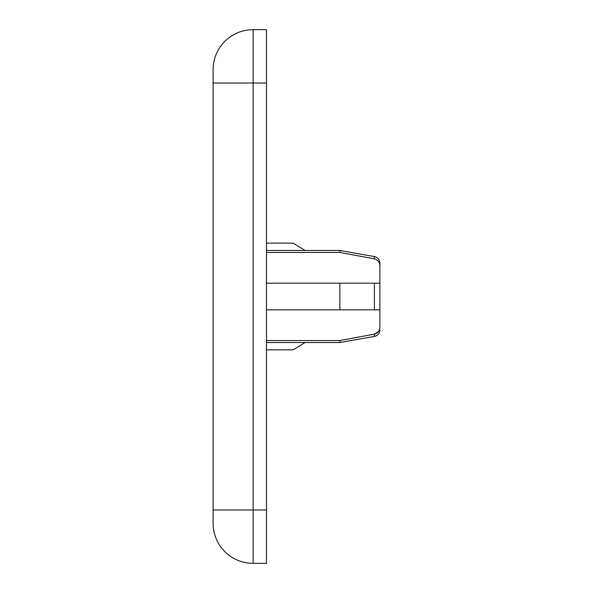 <?xml version="1.0" encoding="UTF-8"?>
<svg xmlns="http://www.w3.org/2000/svg" width="593" height="593" viewBox="0 0 593 593"><rect width="100%" height="100%" fill="white"/><g stroke="black" fill="none" stroke-linecap="round" stroke-linejoin="round"><path stroke-width="0.89" d="M379.891 327.091L379.891 309.842L339.863 309.842L339.863 283.172L379.891 283.172L379.891 327.091C379.728 330.783 377.889 333.14 374.376 334.148L378.401 331.628L374.376 334.148L339.863 340.552L266.479 340.552M266.479 283.172L374.376 283.172L374.376 309.842L266.479 309.842M213.109 69.677L213.109 83.02L213.109 69.677A40.027 40.027 0 0 1 253.137 29.65L266.479 29.65L266.479 563.35L253.137 563.35A40.027 40.027 0 0 1 213.109 523.322L213.109 509.98L213.109 523.322M253.137 563.35L253.137 509.98L213.109 509.98L213.109 83.02L253.137 83.02L253.137 509.98L266.479 509.98M374.376 258.852L339.863 252.448L339.863 250.468L374.376 256.554C377.8 257.414 379.639 259.608 379.891 263.122L379.891 265.909C379.728 262.217 377.897 259.867 374.376 258.852L374.376 256.554C377.8 257.414 379.639 259.608 379.891 263.122L379.891 283.172M339.863 252.448L266.479 252.448M266.479 342.532L339.863 342.532L339.863 340.552M266.479 243.13L293.164 243.13L305.076 250.468M305.076 342.532L293.164 349.87L266.479 349.87M266.479 83.02L253.137 83.02L253.137 29.65M339.863 342.532L374.376 336.446L374.376 334.148M266.479 250.468L339.863 250.468M374.376 336.446C377.8 335.586 379.639 333.392 379.891 329.878C379.639 333.392 377.8 335.586 374.376 336.446"/></g></svg>

